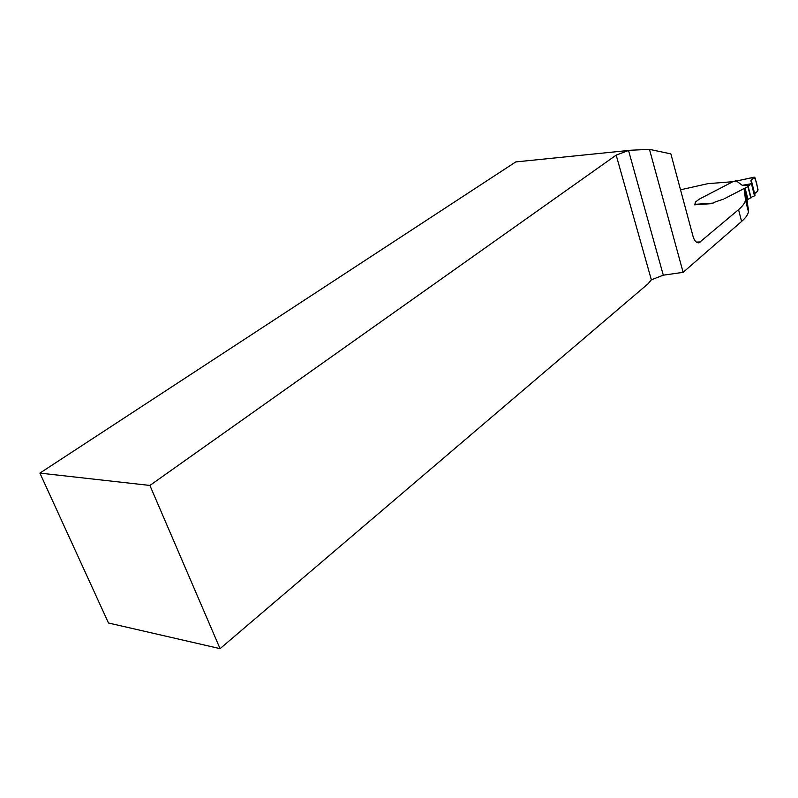 <?xml version="1.0" encoding="UTF-8"?>
<svg xmlns="http://www.w3.org/2000/svg" width="798" height="798" viewBox="0 0 798 798"><rect width="100%" height="100%" fill="white"/><g stroke="black" fill="none" stroke-linecap="round" stroke-linejoin="round"><path stroke-width="1.2" d="M628.525 150.473L515.747 161.924L39.9 473.104L149.894 485.443L616.176 155.121L628.525 150.473L663.298 275.18L651.358 279.819L648.056 283.779L220.068 648.644L149.894 485.443M670.869 153.884L693.073 236.477C694.41 240.856 696.395 242.971 699.018 242.811L738.559 209.645L741.581 221.455L683.128 272.347L649.462 149.356L670.869 153.884M39.9 473.104L108.488 622.999L220.068 648.644M629.472 150.293L649.462 149.356M683.128 272.347L663.298 275.18M738.559 209.645C742.509 206.243 744.823 203.111 745.502 200.248L744.245 188.458L747.137 199.869L748.464 211.909C747.796 214.832 745.502 218.014 741.581 221.455M680.524 189.794L707.926 183.66L732.873 181.705L699.068 199.251L695.377 202.113L695.178 203.44L695.377 202.113L699.457 199.031L733.073 181.605L737.96 180.607M744.245 188.458L724.554 198.632L744.534 188.368L747.417 199.779L752.733 196.498M723.606 199.091L715.337 201.924L723.606 199.091M695.058 204.328L712.734 203.131L715.337 201.924L712.115 203.62L694.46 204.817L695.178 203.44L694.779 204.797M749.721 185.206L742.25 185.326L750.399 183.879L748.195 186.493L744.534 188.368M742.25 185.326L736.474 180.996L754.24 177.166L755.078 177.884L758.05 189.754L757.541 191.39L754.559 193.325C757.182 192.857 758.09 190.632 757.272 186.662C756.664 182.503 755.576 179.38 754.01 177.286L754.27 177.156M738.13 180.597L737.432 180.717M750.399 183.879L751.776 182.243L750.948 180.677L754.01 177.286C750.998 179.351 750.24 181.036 751.736 182.343M755.018 195.151L753.571 196.517M736.474 180.996L754.01 177.286M696.425 242.123L700.844 241.914M651.358 279.819L616.176 155.121M745.631 197.724L748.574 209.335M737.422 180.717L735.158 180.897M745.123 188.138L748.005 199.55M747.935 186.662L750.808 198.064M748.195 186.493L751.068 197.894M751.267 182.991L754.499 195.879M751.457 182.762L754.709 195.709M751.706 182.403L754.978 195.43M745.502 200.248L748.464 211.909M698.32 242.841L699.018 242.811M755.048 195.301L751.776 182.243M751.197 181.655L750.918 180.548"/></g></svg>
